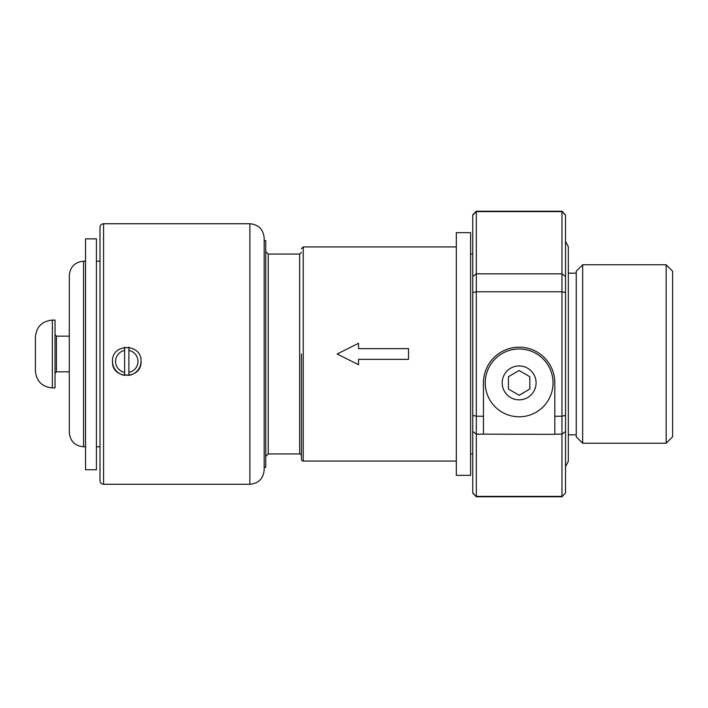 <?xml version="1.0" encoding="UTF-8"?>
<svg xmlns="http://www.w3.org/2000/svg" width="708" height="708" viewBox="0 0 708 708"><rect width="100%" height="100%" fill="white"/><g stroke="black" fill="none" stroke-linecap="round" stroke-linejoin="round"><path stroke-width="1.06" d="M69.304 355.018L69.304 336.158L56.454 336.158L55.029 334.725M52.348 320.096L55.029 320.096L55.029 387.904L52.348 387.904L52.348 320.096C42.064 321.113 36.418 326.76 35.4 337.052L35.4 370.921M128.9 374.939A14.275 14.249 0 0 1 124.626 374.939M112.492 361.346A14.275 14.249 0 0 0 124.626 375.337L124.626 347.159M128.9 347.159L128.9 375.337A14.275 14.249 0 0 0 141.042 361.346M124.626 372.408A11.213 11.195 -0 0 1 124.626 350.433M128.9 350.433A11.213 11.195 -0 0 1 128.9 372.408M264.164 360.629L264.164 238.012L264.164 240.685L265.748 240.685L265.748 467.315L264.164 467.315L264.164 469.988L264.164 360.629M112.483 361.452C111.616 343.017 141.91 343.017 141.042 361.452C141.91 379.78 111.616 379.78 112.483 361.452M99.996 361.248L99.996 227.303C100.209 225.135 101.394 223.949 103.563 223.737L103.563 484.263C101.394 484.051 100.209 482.865 99.996 480.697L99.996 361.248M69.304 358.487L69.304 275.483C70.154 266.81 74.906 262.057 83.579 261.208L83.579 446.792C74.906 445.943 70.154 441.19 69.304 432.517L69.304 358.487M519.141 348.982A33.904 33.904 0 0 0 485.237 382.886A33.904 33.904 0 0 0 519.141 416.791A33.904 33.904 0 0 0 553.045 382.886A33.904 33.904 0 0 0 519.141 348.982M508.433 389.073L508.433 376.709L519.141 370.523L529.841 376.709L529.841 389.073L519.141 395.25L508.433 389.073M472.74 431.473L472.74 493.184L476.316 496.759L561.966 496.759L565.533 492.874L565.533 431.473L561.966 434.154L561.966 496.379L476.316 496.379L476.316 434.154L483.449 434.154L483.449 416.224L476.316 416.224L476.316 291.776L472.74 292.599L472.74 431.473L476.316 434.154L476.316 416.224L472.74 415.401M472.74 276.527L476.316 273.846L476.316 211.241L472.74 214.816L472.74 292.599M565.533 492.874L561.966 496.759M554.824 434.154L561.966 434.154L561.966 416.224L565.533 415.401L565.533 292.599L561.966 291.776L561.966 416.224L554.824 416.224L554.824 434.358L483.449 434.154M565.533 215.126L561.966 211.241L561.966 273.846L565.533 276.527L565.533 215.126L561.966 211.621L476.316 211.621L472.74 215.126M565.533 276.527L565.533 292.599M565.533 415.401L565.533 431.473M561.966 273.846L561.966 291.776L476.316 291.776L476.316 273.846L561.966 273.846M472.74 492.874L476.316 496.759M483.449 416.224L483.449 382.886A35.692 35.692 0 0 1 519.141 347.203A35.692 35.692 0 0 1 554.824 382.886L554.824 416.224M582.666 264.774L576.241 271.199L576.241 436.801L582.666 443.226L666.175 443.226L666.175 264.774L582.666 264.774L582.666 443.226M666.175 264.774L672.6 271.199L672.6 436.801L666.175 443.226M456.324 475.342L456.324 232.658L470.599 232.658L470.599 475.342L456.324 475.342M358.54 359.354L358.54 364.709L337.123 354L358.54 343.291L358.54 348.646L408.507 348.646L408.507 359.354L358.54 359.354M358.54 364.709L337.123 354L358.54 343.291M265.748 251.57L268.244 254.075L268.244 453.925L265.748 456.43M268.244 254.075L299.652 254.075L299.652 453.925A1.788 1.788 0 0 1 301.44 455.713M301.44 354L301.44 459.28L301.44 354M301.44 248.72L303.219 246.933L303.219 461.067A1.788 1.788 0 0 1 301.44 459.28M85.553 238.861L85.553 469.731L96.43 469.731L96.43 238.861L85.553 238.861M69.304 371.842L56.454 371.842L56.454 336.158M264.164 469.988C263.323 478.661 258.562 483.422 249.889 484.263L249.889 223.737C258.562 224.578 263.323 229.339 264.164 238.012M502.184 382.886A16.948 16.948 0 0 1 519.141 365.939A16.948 16.948 0 0 1 536.089 382.886A16.948 16.948 0 0 1 519.141 399.843A16.948 16.948 0 0 1 502.184 382.886M56.454 371.842L55.029 373.275M52.348 387.904C42.064 386.887 36.418 381.24 35.4 370.948M249.889 223.737L103.563 223.737M249.889 484.263L103.563 484.263M99.996 261.208L96.43 261.208M99.996 446.792L96.43 446.792M85.553 261.208L83.579 261.208M85.553 446.792L83.579 446.792M565.533 466.607L568.32 461.35L568.32 246.649L565.533 241.393M476.316 211.241L561.966 211.241M568.32 434.836L576.241 434.836M568.32 273.164L576.241 273.164M268.244 453.925L299.652 453.925M299.652 254.075L301.44 252.287M303.219 461.067L456.324 461.067M303.219 246.933L456.324 246.933M470.599 453.925L472.74 453.925M470.599 254.075L472.74 254.075"/></g></svg>
